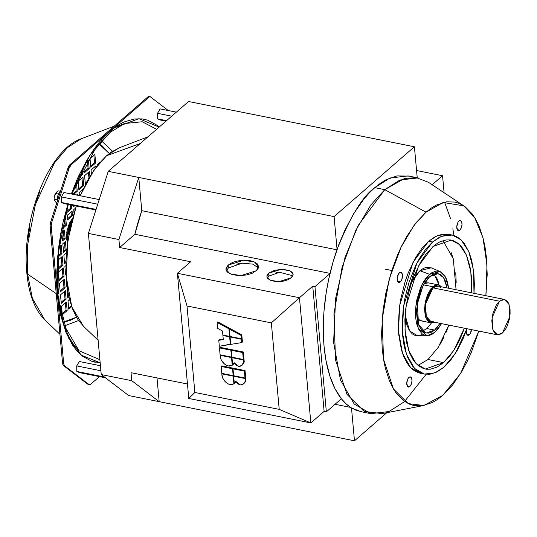 <?xml version="1.0" encoding="UTF-8"?>
<svg xmlns="http://www.w3.org/2000/svg" width="537" height="537" viewBox="0 0 537 537"><rect width="100%" height="100%" fill="white"/><g stroke="black" fill="none" stroke-linecap="round" stroke-linejoin="round"><path stroke-width="0.81" d="M140.291 143.493L106.595 155.723L93.874 170.195L80.147 195.75L88.9 177.995L97.419 165.423L106.595 155.723L140.291 143.493M83.765 326.563L77.858 319.455L73.032 310.104L70.119 301.619L68.421 294.645L66.474 281.146L65.964 261.459L67.185 245.879L70.85 224.949L76.254 206.04L68.058 239.515L66.098 275.951L71.83 306.976L83.423 326.234L98.123 340.263M258.438 267.95L252.779 264.123L242.147 263.197L228.433 267.943L228.171 265.097L243.61 260.257L254.478 262.009L258.572 266.439L256.364 270.749L240.925 275.595L230.058 273.836L225.963 269.406L228.171 265.097L228.433 267.943L226.386 270.802M292.853 275.75L279.555 272.286L268.936 276.058L268.681 273.219L281.079 269.326L289.805 270.735L293.095 274.293L291.316 277.75L278.918 281.643L270.192 280.233L266.902 276.676L268.681 273.219L268.936 276.058L267.399 278.065M504.512 299.438L437.93 286.093L432.936 287.859L499.517 301.203L432.936 287.859L425.552 304.204L426.284 316.434L430.835 321.488L497.423 334.826L492.865 329.778L492.134 317.542L499.517 301.203L504.512 299.438L509.069 304.492L509.794 316.723L502.417 333.068L497.423 334.826M361.763 411.832L356.326 410.349L351.493 407.959L346.217 403.992L341.371 398.776A120.207 57.54 101.3 0 0 351.493 407.959L360.83 411.651L370.819 413.651L354.219 404.059L340.478 379.995L333.605 342.452L335.612 298.512L345.022 257.471L358.266 225.332L384.774 189.655L374.786 187.655C362.844 195.992 350.272 216.586 337.068 249.437A120.207 57.54 101.3 0 0 329.973 273.588A120.207 57.54 101.3 0 0 341.371 398.776L335.081 388.882L330.027 376.618L325.899 360.126L324.046 346.284L323.294 326.422L324.033 310.775L326.281 292.162L328.711 279.153L333.235 261.331L338.887 244.456L344.841 230.306L353.93 213.283L364.019 198.891L369.315 192.877L374.786 187.655L384.774 189.655L370.96 204.825L355.856 230.165L342.056 267.439L333.933 313.87L335.531 360.052L347.009 394.406L364.2 411.436L382.156 413.611L423.78 405.509L408.281 403.629L393.44 388.929L383.532 359.266L382.156 319.408L389.164 279.321L401.079 247.141L414.114 225.265L426.042 212.175L384.774 189.655L426.042 212.175L416.027 222.761L406.724 236.488L401.179 246.906L397.414 255.27L391.621 271.057L385.794 293.403L383.022 310.601L381.572 333.115L382.243 349.117L383.733 360.502L385.391 368.362L389.406 380.726L393.319 388.734L396.668 393.782L403.408 400.622L409.147 404.039L413.691 405.495L422.136 405.784L432.386 402.508L437.548 399.441L442.723 395.413L423.78 405.509M404.093 401.918L388.969 411.557L370.819 413.651M452.194 235.052L448.314 234.273L437.608 235.508L428.687 241.194L432.567 241.972L428.687 241.194L413.054 262.237L399.689 305.399L398.501 331.316L402.562 353.46L410.664 367.65L420.451 373.309L424.337 374.088L414.544 368.429L406.442 354.239L402.388 332.094L403.576 306.177L416.934 263.016L432.567 241.972L441.488 236.287L452.194 235.052L461.115 239.851L468.835 251.618L473.533 270.306L473.996 293.323L474.346 284.536L473.889 273.602L471.734 260.452L468.996 252.007L464.035 243.086L459.43 238.415L455.51 236.079L452.402 235.085L446.636 234.891L439.628 237.126L432.567 241.972L425.727 249.208L419.37 258.586L415.584 265.708L409.053 282.2L405.073 297.471L403.173 309.225L402.186 324.603L402.643 335.538L403.663 343.311L404.797 348.688L407.536 357.132L412.503 366.053L417.108 370.725L421.028 373.061L424.129 374.054L429.895 374.249L436.903 372.013L443.965 367.167L435.044 372.853L424.337 374.088M443.549 362.616L425.351 369.033L416.269 363.784L408.758 350.627L404.999 330.094L406.1 306.063L418.491 266.037L432.983 246.523L451.181 240.106L459.336 244.449L466.431 255.041L470.855 271.91L471.486 292.819L471.298 275.857L469.949 266.527L466.76 255.827L463.424 249.363L461.202 246.382L457.886 243.221L453.074 240.603L450.14 239.925L446.025 239.958L439.528 242.026L434.628 245.174L426.64 253.236L420.746 261.935L413.913 276.125L411.174 283.831L408.261 294.41L405.73 308.882L404.885 319.663L405.234 333.282L406.583 342.619L409.771 353.312L413.107 359.777L415.329 362.757L418.645 365.919L423.465 368.536L426.398 369.214L430.506 369.181L437.004 367.113L443.549 362.616L428.016 359.501L443.549 362.616L453.705 350.58L464.391 328.208L460.323 338.438L455.785 347.204L449.892 355.903L443.549 362.616M418.001 365.395L428.016 359.501L438.172 347.466L448.858 325.1L446.153 332.195M459.806 230.158L457.256 229.648L459.806 230.158A5.155 2.47 -78.7 0 1 458.048 230.541A5.155 2.47 -78.7 0 1 456.812 226.171A5.155 2.47 -78.7 0 1 458.974 221.056A5.155 2.47 -78.7 0 1 460.733 220.667A5.155 2.47 -78.7 0 1 461.968 225.043A5.155 2.47 -78.7 0 1 459.806 230.158L458.464 230.688L457.551 230.125L456.772 226.614L458.014 222.251L459.108 220.942L460.316 220.519L461.706 221.962L462.008 224.594L461.296 227.856L459.806 230.158M409.791 386.533L407.241 386.016L409.791 386.533A5.155 2.47 -78.7 0 1 408.033 386.915A5.155 2.47 -78.7 0 1 406.798 382.539A5.155 2.47 -78.7 0 1 408.959 377.424A5.155 2.47 -78.7 0 1 410.718 377.041A5.155 2.47 -78.7 0 1 411.953 381.411A5.155 2.47 -78.7 0 1 409.791 386.533L408.449 387.063L407.529 386.492L406.757 382.988L407.999 378.625L409.093 377.316L410.302 376.893L411.691 378.33L411.993 380.968L411.282 384.224L409.791 386.533M400.266 281.912L397.716 281.401L400.266 281.912A5.155 2.47 -78.7 0 1 398.508 282.294A5.155 2.47 -78.7 0 1 397.279 277.924A5.155 2.47 -78.7 0 1 399.441 272.809A5.155 2.47 -78.7 0 1 401.199 272.42A5.155 2.47 -78.7 0 1 402.428 276.797A5.155 2.47 -78.7 0 1 400.266 281.912L398.931 282.442L398.011 281.878L397.239 278.367L398.474 274.004L399.575 272.695L400.777 272.272L402.166 273.716L402.468 276.347L401.757 279.609L400.266 281.912M471.493 329.631A5.155 2.47 -78.7 0 1 469.325 334.779L466.774 334.262L469.325 334.779A5.155 2.47 -78.7 0 1 467.566 335.162A5.155 2.47 -78.7 0 1 466.425 330.127M441.407 287.026L440.152 285.751L438.239 284.838L434.755 285.395L430.963 288.691L427.492 294.753L425.331 301.854L424.545 309.258L425.257 315.823L427.358 320.562L428.613 321.838L430.526 322.744L434.097 322.14L430.587 322.75L425.707 317.34L424.921 304.231L432.829 286.718L423.445 284.838L432.829 286.718L438.179 284.832L441.186 286.751M438.179 284.832L428.197 282.831L424.015 283.831M411.765 282.032L416.578 274.279L419.934 270.729L429.519 274.326L440.078 271.561L445.415 276.877L448.603 288.235L447.683 282.892L446.408 278.978L444.106 274.843L440.159 271.594L436.044 271.037L431.164 273.051L426.351 277.676L423.404 282.026L420.451 287.98L416.772 300.055L415.531 309.634L415.645 317.703L416.645 323.798L419.155 330.255L422.351 334.021L425.606 335.565L428.284 335.652L431.533 334.618L434.802 332.369L427.217 335.726L418.209 328.402L415.826 306.103L421.954 284.704L429.519 274.326L419.934 270.729L411.758 282.053M417.658 335.739L414.893 335.323L412.342 333.933L409.409 330.685L406.576 324.153L405.126 315.138L409.637 331.014L417.497 335.739L427.217 335.726M440.038 323.328L434.594 330.094L426.828 328.537L431.607 322.838M439.159 285.147L434.003 273.998M422.552 331.141L426.828 328.537L434.594 330.094L431.58 332.168L428.586 333.121L425.344 332.819L421.592 330.161L419.035 325.805L417.564 320.878L416.779 310.299L417.752 301.499L419.679 293.793L424.089 283.697L428.244 278.032L429.728 276.602L438.118 273.642L443.549 277.602L447.126 287.939L445.294 280.891L443.757 277.904L441.206 275.078L438.984 273.87L435.742 273.575L432.748 274.528L429.728 276.602L423.049 285.59L417.343 304.036L418.565 324.57L425.935 332.994M440.239 322.992L437.521 326.999L434.594 330.094L426.21 333.047M425.922 329.275L427.204 328.201M438.695 282.939L436.386 276.991M422.116 320.797L420.041 320.602L416.994 318.025M423.807 283.966L426.68 282.784L428.748 282.979M440.253 344.096L443.763 337.498M442.998 240.63L453.302 258.821L456 288.886M456.188 282.878L455.765 272.742M453.765 260.552L451.228 252.719M440.078 271.561L431.11 267.802L419.934 270.729L423.398 268.346L426.841 267.251L431.359 267.909M422.062 334.564L418.625 335.659M434.802 332.369L437.977 329.013L441.515 323.623L434.802 332.369M417.121 318.213L420.599 320.75L430.587 322.75M466.901 328.711L455.175 353.789L443.965 367.167L450.805 359.931L457.162 350.554L463.525 337.719L466.901 328.711M442.723 395.413L452.738 384.821L462.042 371.094L467.586 360.676L471.352 352.312L478.803 331.101L460.618 373.463L442.723 395.413M485.891 295.706L487.193 274.467L486.522 258.472L485.032 247.08L483.374 239.22L479.36 226.856L475.446 218.848L472.097 213.8L465.357 206.96L459.618 203.543L455.074 202.087L446.63 201.805L436.38 205.074L431.218 208.141L426.042 212.175L443.166 202.489L463.793 205.839L474.701 217.633L483.005 237.844L486.978 265.07L485.891 295.706M421.579 373.504L418.417 372.772L413.222 369.946L409.644 366.543L407.247 363.327L403.649 356.353L401.475 350.03L398.763 334.759L398.32 326.476L399.293 308.446L400.649 299.471L405.167 281.428L408.12 273.118L415.49 257.814L421.84 248.43L428.687 241.194L435.749 236.347L442.75 234.112L448.952 234.4M471.526 329.215L470.291 333.578L468.304 335.31L467.371 335.034L466.599 333.873L466.391 330.289M404.589 401.481L426.116 374.349M453.94 235.488L452.845 228.762M450.536 218.572L444.529 202.167M463.793 205.839L428.499 182.325L416.329 177.633L404.609 178.438L384.774 189.655L399.897 180.016L418.048 177.922L408.066 175.921L389.909 178.016L374.786 187.655L380.337 183.305L385.868 179.895L396.91 175.921L408.986 176.109M354.48 440.803L386.801 412.711L354.48 440.803L351.493 407.959L354.48 440.803L128.652 395.547L101.245 374.564L131.76 380.679L159.174 401.663L157.012 377.907L159.174 401.663L354.48 440.803M314.95 286.644L326.348 411.839L341.371 398.776L326.348 411.839L324.126 411.389L310.849 422.934L299.458 297.74L177.385 273.279L187.004 305.983L271.339 322.878L299.458 297.74L271.339 322.878L279.213 409.375L310.849 422.934L279.213 409.375L194.871 392.473L188.782 398.474L310.849 422.934L188.782 398.474L194.871 392.473L187.004 305.983L177.385 273.279L188.782 398.474L177.385 273.279L299.458 297.74L312.735 286.201L314.95 286.644L329.973 273.588L314.95 286.644L326.348 411.839L324.126 411.389L312.735 286.201L324.126 411.389L310.849 422.934L299.458 297.74L312.735 286.201L314.95 286.644M414.41 146.769L334.081 216.592L337.068 249.437L334.081 216.592L138.768 177.458L118.912 239.529L88.397 233.414L101.245 374.564L88.397 233.414L108.252 171.343L188.581 101.513L414.41 146.769L417.229 177.76L414.41 146.769L334.081 216.592L108.252 171.343L138.768 177.458L141.788 210.685A119.885 57.385 101.3 0 0 134.868 234.273L330.027 273.38L134.868 234.273L141.788 210.685L138.768 177.458L118.912 239.529L119.644 247.51L118.912 239.529L88.397 233.414L108.252 171.343L188.581 101.513L414.41 146.769M502.417 333.068L505.773 328.839L507.398 325.57L509.418 318.938L510.096 313.682L510.036 309.252L508.787 303.754L507.525 301.485L504.565 299.445L503.095 299.398L500.417 300.498L497.772 303.043L496.154 305.432L492.899 313.648L491.832 320.582L492.449 328.362L494.409 332.786L496.577 334.564L498.833 334.873L502.417 333.068M434.037 320.958L432.251 321.529L430.318 321.354L427.479 318.944L425.687 314.232L425.203 309.567L425.452 304.976L427.7 295.981L431.191 289.698L434.728 286.624L436.514 286.053L438.447 286.234M439.769 286.953L440.682 287.819M278.837 272.36L275.28 273.031M258.31 267.708L257.525 266.681M240.757 263.331L236.327 264.177M444.092 192.716L442.548 175.733L432.157 184.762L442.548 175.733L444.092 192.716M416.571 170.531L442.548 175.733L416.571 170.531M335.034 404.287L350.621 407.408L335.034 404.287M131.035 372.698L131.76 380.679L131.035 372.698L187.46 384.009L131.035 372.698M190.662 261.741L119.644 247.51L134.868 234.273L119.644 247.51L190.662 261.741L177.385 273.279L190.662 261.741M336.947 249.792L141.788 210.685L336.947 249.792M234.568 383.243L233.917 383.807L229.628 384.552C225.735 382.935 223.197 380.075 222.023 375.987L221.828 373.853L222.553 377.894L224.808 381.196L227.782 383.801L230.245 384.653L231.95 384.62L233.917 383.807L233.219 376.135L221.828 373.853L222.278 373.47L221.828 373.853L233.219 376.135L233.669 375.752L233.219 376.135L233.917 383.807L235.703 381.33L237.294 383.331L239.072 384.512L240.918 385.016L242.67 384.599L245.094 381.948L245.06 378.511L233.669 376.229L234.327 383.465L235.944 381.72M232.877 364.683L232.232 365.247L227.943 365.992C224.043 364.375 221.506 361.515 220.338 357.434L220.143 355.299L221.137 359.884L224.56 364.099L226.795 365.616L229.145 366.133L232.232 365.247L231.534 357.582L220.143 355.299L220.586 354.91L220.143 355.299L231.534 357.582L231.977 357.192L231.534 357.582L232.232 365.247L232.635 364.892M241.449 338.787L241.14 335.45L229.38 329.074L230.058 336.504L241.449 338.787L242.093 338.223L241.791 334.887L242.093 338.223L241.449 338.787L230.058 336.504L229.38 329.074L230.024 328.516L241.791 334.887L241.14 335.45L241.791 334.887L230.024 328.516L229.38 329.074L241.14 335.45L241.449 338.787M222.506 331.014L222.875 335.061L229.608 336.41L228.916 328.819L217.149 322.448L217.693 328.402L222.506 331.014L217.693 328.402L217.149 322.448L217.8 321.885L229.561 328.255L229.621 328.866L229.561 328.255L228.916 328.819L229.608 336.41L230.017 336.061L229.608 336.41L222.875 335.061L222.506 331.014M223.285 339.579L218.781 340.317L219.318 346.271L230.339 344.465L229.648 336.874L222.915 335.524L223.285 339.579L222.915 335.524L223.338 335.155L222.915 335.524L229.648 336.874L230.071 336.504L229.648 336.874L230.339 344.465L230.749 344.11L219.318 346.271L218.781 340.317L219.425 339.753L223.244 339.129L219.425 339.753L218.781 340.317L223.285 339.579M241.791 342.579L241.489 339.243L230.098 336.961L230.769 344.392L241.791 342.579L242.435 342.015L242.133 338.679L242.435 342.015L241.791 342.579L230.769 344.392L230.098 336.961L230.521 336.598L230.098 336.961L241.489 339.243L242.133 338.679L241.67 338.592L242.133 338.679L241.489 339.243L241.791 342.579M234.253 363.16L232.642 364.905L231.984 357.669L232.642 364.905L234.011 362.77L236.105 365.194L238.817 366.409L240.979 366.039L242.946 364.274L243.576 362.502L243.368 359.951L231.984 357.669L232.427 357.28L231.984 357.669L243.368 359.951L244.02 359.387L244.06 362.804L242.073 365.2M194.871 392.473L279.213 409.375L271.339 322.878L187.004 305.983L194.871 392.473M235.031 382.847L234.327 383.465L233.669 376.229L245.06 378.511L245.711 377.947L245.221 377.847L245.711 377.947L245.745 381.364L243.764 383.76M236.105 381.398L235.253 382.646M221.808 365.905L233.199 368.187L233.239 368.63L233.199 368.187L232.548 368.751L233.199 368.187L221.808 365.905L221.157 366.469L221.808 365.905M234.414 362.837L233.561 364.086M243.53 359.293L244.02 359.387L244.214 361.522L241.992 365.328L243.563 362.086L243.368 359.951L244.02 359.387L243.53 359.293M220.116 347.345L231.507 349.627L231.548 350.07L231.507 349.627L230.863 350.191L231.507 349.627L220.116 347.345L219.472 347.909L220.116 347.345M231.957 349.721L243.348 352.003L243.973 358.904L243.328 359.468L231.937 357.186L231.306 350.278L231.957 349.721L243.348 352.003L243.973 358.904L243.328 359.468L231.937 357.186L231.306 350.278L231.957 349.721M233.642 368.275L245.033 370.557L245.664 377.464L245.02 378.021L233.629 375.739L232.998 368.838L233.642 368.275L245.033 370.557L245.664 377.464L245.02 378.021L233.629 375.739L232.998 368.838L233.642 368.275M228.171 265.097L232.367 262.559L235.461 261.492L240.536 260.485L245.362 260.217L250.49 260.774L253.867 261.727L257.277 263.848L258.612 266.54L258.485 267.795L257.136 270.01L252.168 273.286L246.416 274.978L239.173 275.629L232.004 274.575L227.258 271.997L226.064 270.03L226.05 268.05L228.171 265.097M268.681 273.219L274.528 270.319L282.482 269.299L289.315 270.507L292.054 272.212L293.128 274.373L291.94 277.159L287.953 279.79L283.328 281.146L277.515 281.67L271.756 280.824L267.943 278.757L266.983 277.173L266.97 275.588L268.681 273.219M147.997 136.794L119.167 147.856L106.595 155.723L111.334 152.031L119.946 147.561M232.998 368.838L244.389 371.121L245.033 370.557L244.389 371.121L245.02 378.021L244.389 371.121L232.998 368.838M231.306 350.278L242.697 352.561L243.348 352.003L242.697 352.561L243.328 359.468L242.697 352.561L231.306 350.278M217.149 322.448L217.8 321.885L229.561 328.255L228.916 328.819L217.149 322.448M231.487 357.092L231.897 356.736L231.487 357.092L220.096 354.809L219.472 347.909L230.863 350.191L231.487 357.092L220.096 354.809L219.472 347.909L230.863 350.191L231.487 357.092M233.347 364.294L232.642 364.905L234.011 362.77L238.817 366.409L241.992 365.328M233.179 375.652L233.588 375.296L233.179 375.652L221.788 373.369L221.157 366.469L232.548 368.751L233.179 375.652L221.788 373.369L221.157 366.469L232.548 368.751L233.179 375.652M234.327 383.465L235.703 381.33L240.509 384.962L243.677 383.881L245.906 380.082L245.255 380.646L245.06 378.511L245.711 377.947L245.906 380.082L243.677 383.881M233.669 376.229L234.119 375.84L233.669 376.229M131.76 380.679L159.174 401.663L128.652 395.547L101.245 374.564L131.76 380.679M55.385 193.454L58.385 194.058L55.385 193.454L58.372 190.857L60.238 191.226L58.372 190.857L56.311 192.226L54.445 196.3A5.155 2.47 101.3 0 0 54.277 197.831A5.155 2.47 101.3 0 0 54.271 198.039M57.365 200.294A6.652 3.182 -78.7 0 1 60.171 191.521A1.289 0.96 49 0 1 60.486 191.011M54.271 198.26L55.022 194.307M54.304 199.308L57.284 199.905L54.304 199.308L55.418 201.657L56.868 202.691L56.21 202.563L54.861 200.851L54.304 199.308M54.445 196.3L55.009 194.347A5.155 2.47 101.3 0 0 54.949 194.495A5.155 2.47 101.3 0 0 54.445 196.3M160.261 119.999L157.596 118.865L157.509 113.314L160.093 108.897L176.344 112.152L160.093 108.897L157.509 113.314L171.726 116.167L157.509 113.314L157.596 118.865L166.557 120.664L157.596 118.865L160.261 119.999L165.993 121.147L160.261 119.999M64.084 203.604L61.419 202.469L61.332 196.918L63.916 192.501L99.217 199.576L63.916 192.501L61.332 196.918L97.741 204.208L61.332 196.918L61.419 202.469L96.076 209.41L61.419 202.469L64.084 203.604L95.895 209.974L64.084 203.604M79.463 372.604L76.798 371.47L76.717 365.919L79.295 361.502L100.439 365.737L79.295 361.502L76.717 365.919L100.896 370.765L76.717 365.919L76.798 371.47L104.426 377.001L76.798 371.47L79.463 372.604L105.487 377.813L79.463 372.604M63.594 252.256L62.816 243.724L65.407 241.469L66.185 250.007L63.594 252.256L62.816 243.724L65.407 241.469L66.185 250.007L63.594 252.256M74.73 205.738L73.441 206.859L73.314 205.449L73.441 206.859L74.73 205.738M71.072 211.987L71.387 215.438L72.495 215.659L67.642 219.881L67.226 215.33L72.079 211.108L72.495 215.659L67.642 219.881L67.226 215.33L72.079 211.108L72.495 215.659L71.387 215.438L71.072 211.987M57.472 293.336A3.222 1.49 174.8 0 1 57.949 294.028A3.222 1.49 174.8 0 1 57.513 294.873L68.387 337.78L81.315 355.199L100.171 362.804L91.874 361.327L82.792 356.387L76.536 350.433L72.354 344.821L66.064 332.625L60.641 315.192L58.788 305.399L57.513 294.873L56.754 272.494L58.439 248.886L60.815 233.192L63.218 221.6L67.863 204.355L57.654 256.411L57.513 294.873A3.222 1.49 -5.2 0 0 57.949 294.028C60.668 320.75 67.702 339.666 79.06 350.775L63.722 324.596L57.607 294.786M79.06 350.775L99.895 359.716L79.06 350.775L71.636 343.687M67.514 243.295L66.608 238.891L72.307 219.083L66.957 238.824L67.628 242.462M67.863 240.771L71.877 220.741M65.272 225.05L66.38 225.272L62.017 229.071L66.38 225.272L65.608 216.74L66.38 225.272L65.272 225.05L62.312 227.628L65.272 225.05L64.594 217.619L65.608 216.74L64.594 217.619L65.272 225.05M67.018 286.127L66.702 286.402L66.199 277.629L66.702 286.402L67.018 286.127M61.782 232.34L64.373 230.091L65.152 238.623L62.561 240.878L61.782 232.34L64.373 230.091L65.152 238.623L62.561 240.878L61.782 232.34M59.191 280.65L58.412 272.118L63.272 267.896L64.051 276.427L59.191 280.65L58.412 272.118L63.272 267.896L64.051 276.427L59.191 280.65M61.225 257.391L61.903 264.828L63.01 265.05L58.157 269.272L57.58 262.949L58.157 269.272L63.01 265.05L62.238 256.511L63.01 265.05L61.903 264.828L61.225 257.391M62.299 314.796L61.52 306.258L66.38 302.036L67.159 310.574L62.299 314.796L61.52 306.258L66.38 302.036L67.159 310.574L62.299 314.796M59.929 334.303L44.813 319.884C34.764 309.728 28.776 294.108 26.85 273.018A5.155 2.383 -5.2 0 0 27.615 274.125L27.689 244.59L35.368 204.664L54.311 163.147L67.34 147.709L81.094 138.848L67.34 147.709L54.311 163.147L35.368 204.664L27.689 244.59L27.615 274.125L32.395 298.424L44.813 319.884L32.395 298.424L27.615 274.125A5.155 2.383 174.8 0 1 26.85 273.018A5.155 2.383 174.8 0 1 27.421 271.776M64.635 263.64L63.856 255.102L66.481 252.826L63.856 255.102L64.635 263.64L65.93 262.512L64.635 263.64M59.802 241.751L60.943 242.288L59.547 243.496L60.943 242.288L60.493 237.367L60.943 242.288L59.802 241.751M58.224 296.84L58.869 296.283L59.325 305.097L58.869 296.283L58.224 296.84M66.722 232.91L67.038 230.789M59.453 283.496L64.306 279.274L65.084 287.812L60.225 292.034L59.453 283.496L64.306 279.274L65.084 287.812L60.225 292.034L59.453 283.496M77.523 194.099L77.63 195.246L77.523 194.099L76.469 195.018L77.523 194.099M88.075 168.39L89.182 168.611L84.322 172.833L83.772 166.779L84.322 172.833L89.182 168.611L88.404 160.073L89.182 168.611L88.075 168.39L84.222 171.733L88.075 168.39L87.397 160.952L88.075 168.39M28.233 237.555L29.998 225.916M35.851 202.53L39.678 191.763M95.069 168.511L94.908 166.705L95.069 168.511M94.546 162.758L93.874 155.321L94.546 162.758L95.66 162.98L90.8 167.202L90.021 158.67L94.881 154.448L95.66 162.98L90.8 167.202L90.021 158.67L94.881 154.448L95.66 162.98L94.546 162.758L90.699 166.101L94.546 162.758M85.262 183.117L86.746 181.821L85.262 183.117M88.941 177.928L88.43 172.337L88.941 177.928M79.046 176.237L81.597 174.022L81.362 171.437L81.597 174.022L82.705 174.243L78.14 178.21L82.705 174.243L82.282 169.611L82.705 174.243L81.597 174.022L79.046 176.237M78.785 188.742L82.631 185.399L81.953 177.962L82.631 185.399L83.738 185.621L78.885 189.843L78.107 181.311L82.966 177.089L83.738 185.621L78.885 189.843L78.107 181.311L82.966 177.089L83.738 185.621L82.631 185.399L78.785 188.742M76.153 191.031L75.536 184.218L76.153 191.031L77.261 191.253L73.596 194.441L77.261 191.253L76.489 182.714L77.261 191.253L76.153 191.031L72.488 194.219L76.153 191.031M62.46 239.777L64.044 238.401L63.366 230.97L64.044 238.401L65.152 238.623L64.044 238.401L62.46 239.777M67.541 218.781L71.387 215.438L67.541 218.781M66.863 211.383L70.716 208.041L70.428 204.872L70.716 208.041L71.824 208.262L66.964 212.484L66.709 209.678L66.964 212.484L71.824 208.262L71.535 205.094L71.824 208.262L70.716 208.041L66.863 211.383M60.124 290.933L63.977 287.59L63.299 280.153L63.977 287.59L65.084 287.812L63.977 287.59L60.124 290.933M58.056 268.171L61.903 264.828L58.056 268.171M68.676 308.063L71.387 305.707L68.676 308.063M67.642 296.686L68.662 295.793L67.642 296.686M64.534 262.539L65.97 261.291L64.534 262.539M62.198 313.695L66.044 310.352L65.366 302.915L66.044 310.352L67.159 310.574L66.044 310.352L62.198 313.695M63.494 251.162L65.078 249.786L64.4 242.348L65.078 249.786L66.185 250.007L65.078 249.786L63.494 251.162M65.568 273.924L65.984 273.561L65.568 273.924M58.117 255.834L60.869 253.444L60.191 246.006L60.869 253.444L61.977 253.665L58.003 257.122L61.977 253.665L61.198 245.134L61.977 253.665L60.869 253.444L58.117 255.834M59.09 279.549L62.936 276.206L62.258 268.769L62.936 276.206L64.051 276.427L62.936 276.206L59.09 279.549M61.164 302.311L65.011 298.968L64.333 291.531L65.011 298.968L66.118 299.19L61.265 303.412L60.486 294.88L65.339 290.658L66.118 299.19L61.265 303.412L60.486 294.88L65.339 290.658L66.118 299.19L65.011 298.968L61.164 302.311M64.89 266.486L65.87 265.634L64.89 266.486L65.668 275.018L64.89 266.486M71.898 220.653L69.998 224.325L68.051 230.87L67.514 236.783L67.904 241.026M88.679 384.358L87.518 384.015L63.829 365.878L64.937 366.1L88.625 384.237L87.518 384.015L89.189 384.532L90.74 384.177L99.473 376.612L91.068 383.915A6.444 3.088 -78.7 0 1 89.29 384.546A6.444 3.088 -78.7 0 1 88.625 384.237L64.937 366.1A6.444 3.088 -78.7 0 1 63.621 362.905L64.057 364.885L64.937 366.1L63.829 365.878L87.518 384.015A6.444 3.088 101.3 0 0 88.182 384.324L89.283 384.546M68.991 168.484A6.444 3.088 -78.7 0 1 71.132 164.825L70.018 164.604A6.444 3.088 101.3 0 0 67.884 168.262L68.991 168.484L51.834 222.123L51.21 225.788L63.621 362.905L62.514 362.683L50.102 225.567L50.726 221.902L51.834 222.123L50.726 221.902L67.884 168.262L68.991 168.484L51.834 222.123A6.444 3.088 -78.7 0 0 51.25 226.976L63.621 362.905L62.514 362.683A6.444 3.088 101.3 0 0 63.829 365.878L62.95 364.657L62.514 362.683L50.142 226.755L51.25 226.976L50.142 226.755A6.444 3.088 101.3 0 1 50.726 221.902L67.931 168.108L69.696 164.919L71.132 164.825L68.991 168.484M59.083 246.973L61.198 245.134L59.083 246.973M94.304 362.032L94.874 362.146M67.998 300.626L69.495 299.324L67.998 300.626L68.776 309.164L67.998 300.626M112.522 151.246L101.48 140.848L112.522 151.246M56.754 280.623L56.721 278.884L56.754 280.623M76.167 181.526L76.986 179.673L76.167 181.526M71.723 194.065L95.814 147.776L110.119 132.391L124.597 123.53L142.204 121.758L156.629 129.289L142.204 121.758L124.597 123.53L115.039 127.202M86.692 161.57L88.404 160.073L86.692 161.57M73.703 209.698L75.576 208.074L73.703 209.698L74.005 213.061L73.703 209.698M91.062 170.048L95.915 165.826L96.042 167.202L95.915 165.826L91.062 170.048L91.411 173.887L91.062 170.048M84.584 175.68L89.444 171.457L89.887 176.337L89.444 171.457L84.584 175.68L85.363 184.218L84.584 175.68M97.539 164.416L100.177 162.12L97.539 164.416L97.606 165.188L97.539 164.416M148.715 96.197L149.83 96.418L71.132 164.825L149.83 96.418L148.715 96.197L70.018 164.604L148.715 96.197M71.703 306.62L68.776 309.164L71.703 306.62M27.615 274.125L56.231 293.632L27.615 274.125M78.597 320.555L64.4 325.885L78.597 320.555M76.489 317.219L69.911 320.562L63.191 322.166L76.482 317.206M72.287 194.179L72.166 192.85L72.287 194.179M168.269 110.535L149.83 96.418L168.269 110.535M57.882 293.296L58.607 293.437L57.949 294.014L58.607 293.437L57.828 284.905L58.607 293.437L57.882 293.296M71.3 193.978L78.201 176.915L86.752 160.382L93.908 149.246L99.52 141.943L109.823 131.337L117.892 125.282L123.913 122.02L134.404 118.952L142.157 118.899L147.682 120.174L156.764 125.114L159.153 127.094L138.929 118.684L114.005 127.96L89.699 155.535L71.307 193.985M144.138 119.241L143.614 119.12M94.834 362.16L95.371 362.247M109.3 153.508L102.265 145.983L98.936 143.815L109.286 153.522M67.716 243.919L66.548 238.146L67.018 230.803L69.354 223.238L72.69 218.082M66.031 274.702L65.668 275.018L66.031 274.702M68.884 296.786L67.736 297.78L66.964 289.248L67.4 288.866L66.964 289.248L67.736 297.78L68.884 296.786M57.17 277.689L57.258 282.334L57.17 277.689M57.748 260.411L62.238 256.511L57.748 260.411M57.365 285.308L57.828 284.905L57.365 285.308M79.14 192.689L82.933 189.393L79.14 192.689L79.409 195.602L79.14 192.689M75.979 183.157L76.489 182.714L75.979 183.157M66.957 238.824L66.608 238.891L67.286 229.561L72.522 218.27M143.567 119.133L143.077 119.033M258.619 266.99L258.572 266.439M293.135 274.736L293.095 274.293M425.351 369.033L424.754 368.912M385.331 269.191L391.802 270.487M450.63 239.999L451.181 240.106M225.963 269.406L225.996 269.796M57.392 201.06L57.546 196.79L58.741 193.293L60.647 190.87M72.884 345.62L73.173 346.009M114.327 126.094L81.094 138.848C48.303 149.971 21.305 220.559 26.85 273.018M57.949 294.028L58.721 249.933L68.259 204.436"/></g></svg>
